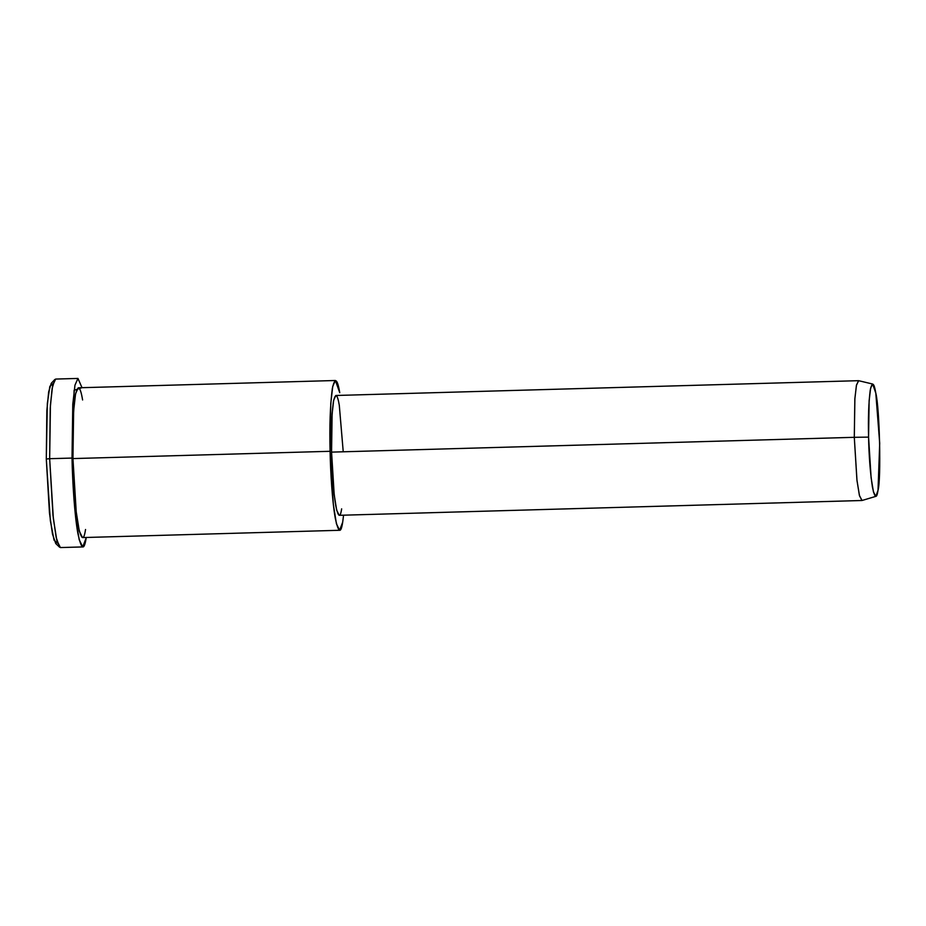<?xml version="1.0" encoding="UTF-8"?>
<svg xmlns="http://www.w3.org/2000/svg" width="926" height="926" viewBox="0 0 926 926"><rect width="100%" height="100%" fill="white"/><g stroke="black" fill="none" stroke-linecap="round" stroke-linejoin="round"><path stroke-width="1.39" d="M77.969 378.433L82.009 387.681L74.126 390.286L72.02 458.069L72.784 404.326L74.971 385.135L77.969 378.433L55.618 379.07L52.608 385.76L50.432 404.951L49.657 458.694L46.3 459.007L49.472 513.05L52.504 534.163L55.768 543.562L59.565 547.185L56.15 537.346L52.979 515.261L49.657 458.694L50.235 408.042L52.111 388.526L54.819 379.498L51.231 383.329L48.65 391.953L46.856 410.612L46.3 459.007L49.657 458.694L53.349 518.606L56.81 540.286L60.387 547.567L82.75 546.93L79.173 539.65L75.701 517.97L72.02 458.069C72.471 481.867 74.589 515.354 77.842 533.226C81.372 549.836 84.162 551.364 86.187 537.844L82.75 546.93M872.686 384.047L858.691 380.702L856.492 384.973L854.883 398.516L854.293 437.315L868.576 437.118L869.12 400.75L870.637 388.052L872.686 384.047L875.811 393.168L879.7 443.276L878.022 490.305L875.869 496.348L873.461 491.995L871.1 477.654L868.576 437.118L854.293 437.315L856.99 480.548L859.513 495.838L862.083 500.48L875.869 496.348M868.576 437.118C868.935 455.8 870.232 472.503 872.454 487.226C874.815 498.304 876.667 499.322 878.022 490.305C881.274 479.39 879.654 408.019 875.811 393.168C874.017 382.415 872.165 381.385 870.255 390.089C868.646 402.694 868.09 418.378 868.576 437.118M854.293 437.315L854.848 399.094L856.4 385.447L858.529 380.679L335.802 395.483L333.661 400.252L332.11 413.899L331.566 452.12L334.193 494.715L336.659 510.133L339.194 515.307L861.921 500.503L859.386 495.329L856.92 479.911L854.293 437.315L331.566 452.12L854.293 437.315M335.374 380.505L78.235 387.797L75.573 393.747L73.629 410.808L72.946 458.578L330.084 451.298C330.489 472.457 332.365 502.216 335.258 518.109C338.407 532.867 340.872 534.233 342.678 522.218L343.581 515.192L342.678 522.218L339.622 530.285L336.439 523.815L333.36 504.543L330.084 451.298L330.767 403.528L332.712 386.466L335.374 380.505L339.738 392.693C337.342 378.34 334.865 376.975 332.318 388.584C330.177 405.391 329.436 426.296 330.084 451.298L72.946 458.578L76.221 511.835L79.3 531.096L82.483 537.578L339.622 530.285M341.648 508.849C340.201 518.467 338.221 517.368 335.71 505.561C333.337 489.854 331.948 472.04 331.566 452.12C331.045 432.118 331.647 415.392 333.36 401.953C335.386 392.659 337.365 393.758 339.286 405.229L343.233 451.784M85.539 529.498C83.734 541.513 81.268 540.147 78.12 525.389C75.226 509.508 73.351 479.737 72.946 458.578C72.297 433.576 73.038 412.683 75.18 395.877C77.726 384.255 80.203 385.633 82.599 399.974M49.657 458.694L72.02 458.069L49.657 458.694M57.609 543.145L54.067 540.205L50.351 520.678L46.3 459.007L47.33 403.609L49.854 386.304L53.095 383.642"/></g></svg>
